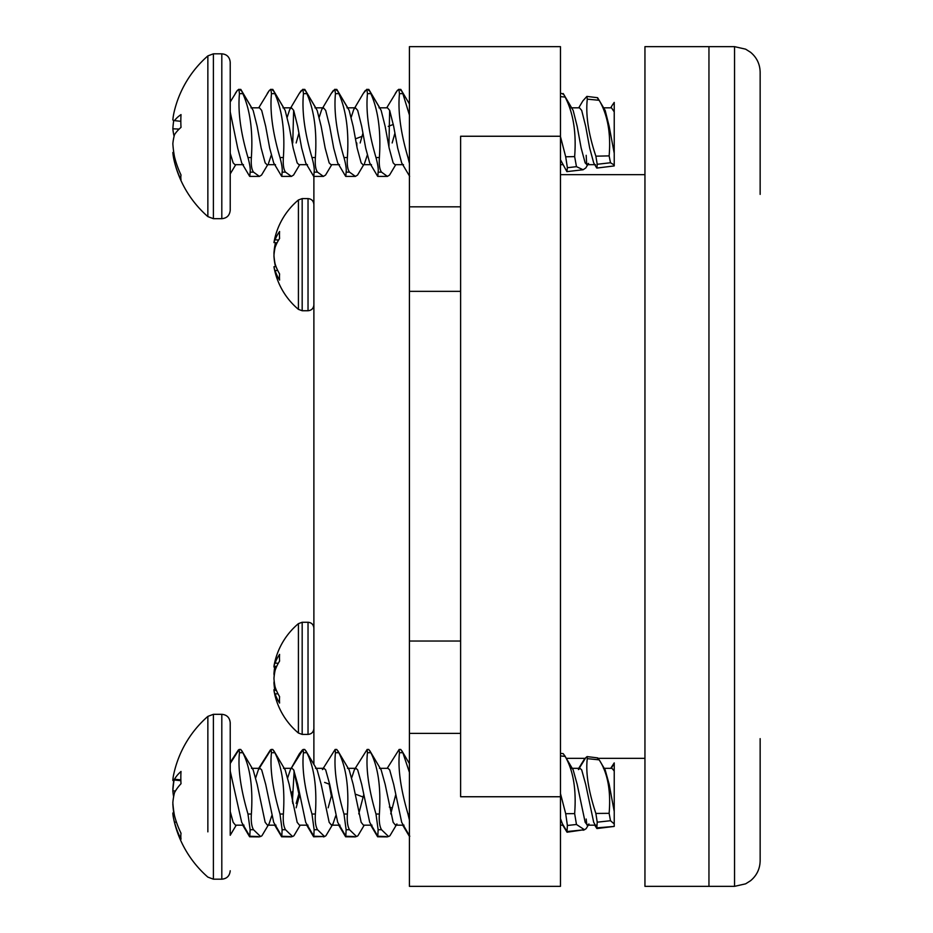 <?xml version="1.0" encoding="UTF-8"?>
<svg xmlns="http://www.w3.org/2000/svg" width="933" height="933" viewBox="0 0 933 933"><rect width="100%" height="100%" fill="white"/><g stroke="black" fill="none" stroke-linecap="round" stroke-linejoin="round"><path stroke-width="1.4" d="M734.551 46.65L644.948 46.65L644.948 886.35L708.952 886.35L708.952 46.65L708.952 886.35L734.551 886.35L734.551 46.65L745.63 49.169L750.552 52.271C756.78 57.473 759.975 64.144 760.15 72.249L760.15 194.379M734.551 886.35L745.63 883.831L750.552 880.729C756.78 875.527 759.975 868.856 760.15 860.751L760.15 738.644M460.622 641.041L409.424 641.041L409.424 886.35L560.465 886.35L560.465 136.253L460.622 136.253L460.622 796.747L560.465 796.747M460.622 206.834L409.424 206.834L409.424 46.65L560.465 46.65L560.465 136.253M313.885 176.395L313.885 764.407M409.424 641.041L409.424 291.341L460.622 291.341M409.424 206.834L409.424 291.341M274.185 681.02A71.316 50.615 -8.5 0 0 273.964 682.886A71.316 70.92 -95.1 0 0 274.71 689.545M275.107 660.902A71.316 49.682 -171.6 0 0 274.664 662.675M274.057 666.174A71.316 49.682 -171.6 0 0 273.964 667.048L274.71 667.118M274.185 675.644A71.316 50.615 -171.5 0 1 273.964 673.778A71.316 70.92 -84.9 0 1 274.85 666.267M274.057 690.49A71.316 49.682 -8.4 0 1 273.964 689.627A71.316 0.665 -6 0 0 275.107 689.592A71.386 27.78 -6.5 0 0 275.62 690.315M276.028 689.487L275.107 689.592M276.005 689.405L273.964 689.627M174.121 813.529L172.85 813.669A106.525 70.337 -8 0 0 173.631 818.754A106.525 70.337 -8 0 0 174.494 822.206A106.607 95.376 -13.5 0 0 181.014 839.187A106.14 40.154 -32.7 0 1 181.014 833.239A106.607 95.376 -166.5 0 1 174.494 815.664A106.525 105.756 -119.4 0 1 172.85 802.602A106.525 79.212 -9 0 1 174.494 792.723A106.607 46.312 -6.7 0 1 181.014 783.72A106.14 82.687 -127.1 0 1 180.827 777.539A106.14 82.687 -127.1 0 1 181.014 771.451A106.607 46.312 -173.3 0 0 174.494 779.23A106.525 6.274 -174 0 0 172.85 779.836A106.525 70.337 -172 0 1 173.631 774.74A106.665 106.665 0 0 1 207.861 716.392L207.861 824.737M174.121 779.965A106.525 105.756 -60.6 0 0 172.85 790.892A106.525 79.212 -171 0 0 173.631 796.747M173.631 818.754A106.665 106.665 0 0 0 207.861 877.113L213.389 879.178L213.389 714.316L207.861 716.392L213.389 714.316L221.809 714.316C226.871 714.771 229.67 717.57 230.218 722.725L230.218 826.043M588.233 825.169L586.146 828.656L584.466 829.74L576.466 824.48L574.646 813.623C576.477 789.54 573.305 770.46 565.118 756.395L563.229 753.666L560.465 753.328M560.465 793.54L565.701 813.704L567.381 825.483L567.031 831.548L584.466 829.752M611.208 768.325L614.229 763.369L614.229 823.932L610.497 820.725L609.132 813.331C610.998 790.764 607.686 772.944 599.184 759.859L597.656 758.949M579.206 768.325L585.819 757.643L587.067 756.593L587.289 758.646C585.562 772.571 588.42 790.834 595.872 813.448L597.225 822.183L596.84 827.874L614.229 826.416L596.887 828.551L594.729 825.169M409.424 820.095L407.989 814.031C400.607 788.77 397.773 768.337 399.464 752.721L399.137 749.456L400.77 749.456L402.858 752.721L409.424 772.396M399.137 749.456L387.207 768.325M386.017 836.563L377.795 836.236L378.133 829.729L375.987 814.031C368.605 788.77 365.771 768.337 367.462 752.721L367.136 749.456L368.768 749.456L370.856 752.721C378.238 767.393 381.072 787.825 379.381 814.031C378.891 821.262 379.614 826.498 381.527 829.729L388.594 836.563L389.936 835.735L396.957 823.967L395.464 825.169L393.155 822.311L385.154 784.338L381.154 769.9L369.748 750.645M367.136 749.456L354.435 769.597L351.729 777.69M354.015 836.563L345.805 836.236L346.131 829.729L343.985 814.031C336.603 788.77 333.769 768.337 335.46 752.721L335.134 749.456L336.766 749.456L338.854 752.721C346.236 767.393 349.07 787.825 347.379 814.031C346.889 821.262 347.612 826.498 349.525 829.729L356.593 836.563L357.934 835.735L364.232 825.169L370.716 825.169L377.632 836.784L387.417 836.889M335.134 749.456L322.433 769.597L323.996 768.325L325.687 769.9L329.687 784.338L337.688 822.311L345.805 836.236M324.591 836.563L313.803 836.236L314.129 829.729L311.984 814.031C304.601 788.77 301.767 768.337 303.458 752.721L303.132 749.456L304.764 749.456L306.852 752.721C314.234 767.393 317.068 787.825 315.377 814.031C314.899 821.262 315.611 826.498 317.523 829.729L324.591 836.563L325.932 835.735L332.953 823.967L331.472 825.169L329.162 822.311L321.162 784.338L317.162 769.9L305.744 750.645M303.132 749.456L290.431 769.597L287.726 777.69M290.011 836.563L281.801 836.236L282.128 829.729L279.982 814.031C272.611 788.77 269.765 768.337 271.468 752.721L271.141 749.456L272.774 749.456L274.85 752.721C282.233 767.393 285.066 787.825 283.375 814.031C282.897 821.262 283.609 826.498 285.521 829.729L292.589 836.563L293.942 835.735L300.228 825.169M271.141 749.456L258.441 769.597L255.724 777.69M258.009 836.563L249.799 836.236L250.126 829.729L247.98 814.031C240.609 788.77 237.763 768.337 239.466 752.721L239.14 749.456L240.772 749.456L242.848 752.721C250.231 767.393 253.076 787.825 251.374 814.031C250.895 821.262 251.607 826.498 253.519 829.729L260.587 836.563L261.94 835.735L269.159 823.606L271.725 815.804M239.14 749.456L230.218 763.509M614.229 823.932L614.229 826.09M294.163 770.938L292.402 801.587M614.229 771.066L612.001 768.325L603.476 768.325M596.84 827.874L593.691 822.311L585.691 784.338L581.691 769.9L579.999 768.325L578.448 769.597M567.031 831.548L562.447 823.897L560.465 818.568M409.797 836.236L401.68 822.311L393.679 784.338L389.679 769.9L388 768.325L379.463 768.325M377.795 836.236L369.69 822.311L361.689 784.338L357.689 769.9L355.998 768.325L354.435 769.597M313.803 836.236L305.686 822.311L297.685 784.338L293.685 769.9L291.994 768.325L283.469 768.325M281.801 836.236L273.684 822.311L265.683 784.338L261.683 769.9L259.992 768.325L258.441 769.597M249.799 836.236L241.682 822.311L230.218 771.066L230.218 835.082M586.181 819.034L586.822 824.947M614.229 811.5L609.167 784.338L605.167 769.9L599.184 759.859L587.289 758.646M588.956 823.967L587.475 825.169L585.166 822.311L577.165 784.338L573.165 769.9L564.535 755.368M371.999 825.169L363.473 825.169L361.153 822.311L353.164 784.338L349.164 769.9L337.746 750.645M335.728 815.804L332.953 823.967M307.995 825.169L299.47 825.169L297.161 822.311L289.16 784.338L285.16 769.9L273.754 750.645M275.993 825.169L267.468 825.169L265.159 822.311L257.158 784.338L253.158 769.9L241.752 750.645M243.991 825.169L235.466 825.169L233.157 822.311L230.218 811.5L230.218 817.436M296.158 807.791L299.656 794.951M328.159 807.791L331.658 794.951M358.75 813.879L363.66 794.951M390.74 813.879L395.662 794.951M175.462 790.986L172.85 790.892M176.419 822.09L174.494 822.206M180.874 780.699L172.85 779.836M180.85 779.883L174.494 779.23M173.725 780.874A106.525 105.861 -109.5 0 0 172.85 789.283A106.525 72.074 -171.8 0 0 172.92 789.936M173.958 780.956A106.525 3.942 -174 0 1 172.85 780.478A106.525 77.649 -171.2 0 1 172.908 779.836M302.385 749.957L299.283 753.922L291.166 768.384M270.383 749.957L258.721 768.325M238.382 749.957L230.218 762.471M610.718 768.325L614.229 762.902M578.728 768.325L584.361 759.182M562.727 825.169L567.054 832.213L581.422 830.125M355.415 836.889L345.63 836.784L338.714 825.169M322.013 836.563L313.628 836.784L306.712 825.169M292.251 791.674L292.764 803.453M291.411 836.889L281.626 836.784L274.722 825.169M259.421 836.889L249.624 836.784L242.72 825.169M331.367 796.094L329.174 784.14M299.365 796.094L294.012 771.754M584.559 829.729L583.113 830.242M296.158 803.453L298.922 793.656M323.413 836.889L324.614 836.563M207.861 768.78L207.861 769.48M207.861 824.014L207.861 831.851M173.865 813.553A106.525 105.861 -70.5 0 1 172.85 804.211A106.525 72.074 -8.2 0 1 172.92 803.558M173.725 812.62A106.525 3.942 -6 0 0 172.85 813.016A106.525 77.649 -8.8 0 0 172.908 813.658M173.771 812.923L172.85 813.016M172.85 119.984A106.525 77.649 -171.2 0 1 174.098 112.135A106.525 77.649 -171.2 0 0 172.85 119.984A106.525 3.942 -174 0 0 174.494 120.637A106.607 36.9 -173.6 0 1 181.014 114.596A106.14 86.174 -121.1 0 0 180.827 120.94A106.14 86.174 -121.1 0 0 181.014 127.366A106.607 36.9 -6.4 0 0 174.494 134.702A106.525 72.074 -8.2 0 0 172.85 143.717A106.525 105.861 -70.5 0 0 174.494 156.767A106.607 99.399 -163.2 0 0 181.014 175.007A106.14 31.99 -31.6 0 0 181.014 179.754A106.607 99.399 -16.8 0 1 174.494 161.98A106.525 77.649 -8.8 0 1 174.098 160.371A106.665 106.665 0 0 0 207.861 216.608L207.861 164.243M409.424 163.45L407.989 157.537C400.607 132.521 397.773 111.225 399.464 93.65L398.858 89.288L397.33 90.478L386.717 107.831M368.71 90.478C368.267 88.238 368.99 89.288 370.856 93.65C378.238 110.246 381.072 131.541 379.381 157.537C378.891 164.663 379.614 169.526 381.527 172.138L387.417 176.395L377.807 176.395L378.133 172.138C378.576 169.328 377.853 164.465 375.987 157.537C368.605 132.521 365.771 111.225 367.462 93.65L366.867 89.288L363.287 93.428L353.689 109.616L351.228 117.196M336.708 90.478C336.265 88.238 336.988 89.288 338.854 93.65C346.236 110.246 349.07 131.541 347.379 157.537C346.889 164.663 347.612 169.526 349.525 172.138L355.415 176.395L345.805 176.395L346.131 172.138C346.575 169.328 345.863 164.465 343.985 157.537C336.603 132.521 333.769 111.225 335.46 93.65L334.865 89.288L331.285 93.428L321.687 109.616L319.226 117.196M304.706 90.478C304.263 88.238 304.986 89.288 306.852 93.65C314.234 110.246 317.068 131.541 315.377 157.537C314.899 164.663 315.611 169.526 317.523 172.138L323.413 176.395L313.803 176.395L314.129 172.138C314.573 169.328 313.861 164.465 311.984 157.537C304.601 132.521 301.767 111.225 303.458 93.65L302.863 89.288L299.283 93.428L289.685 109.616L287.224 117.196M272.704 90.478C272.261 88.238 272.984 89.288 274.85 93.65C282.233 110.246 285.066 131.541 283.375 157.537C282.897 164.663 283.609 169.526 285.521 172.138L291.411 176.395L281.801 176.395L282.128 172.138C282.571 169.328 281.859 164.465 279.982 157.537C272.611 132.521 269.765 111.225 271.468 93.65L270.862 89.288L269.322 90.478L258.721 107.831M240.702 90.478C240.271 88.238 240.982 89.288 242.848 93.65C250.231 110.246 253.076 131.541 251.374 157.537C250.895 164.663 251.607 169.526 253.519 172.138L259.421 176.395L249.799 176.395L250.126 172.138C250.569 169.328 249.857 164.465 247.98 157.537C240.609 132.521 237.763 111.225 239.466 93.65L238.86 89.288L237.32 90.478L230.218 101.977M586.181 155.321L586.705 164.64L586.181 155.321M230.218 162.097L230.218 173.246L230.218 153.28L233.157 162.89L234.964 164.674L243.49 164.674L234.964 164.674M235.746 164.674L230.218 173.935L230.218 210.275L230.218 62.231C229.67 57.076 226.871 54.266 221.809 53.822L221.809 218.684C226.871 218.229 229.67 215.43 230.218 210.275C229.67 215.43 226.871 218.229 221.809 218.684L213.389 218.684L213.389 53.822L221.809 53.822M207.861 55.887L213.389 53.822L207.861 55.887L207.861 216.608L213.389 218.684L207.861 216.608A106.665 106.665 0 0 1 174.098 160.371A106.525 77.649 -8.8 0 1 172.85 152.522A106.525 3.942 -6 0 1 173.725 152.126M173.725 120.38A106.525 105.861 -109.5 0 0 172.85 128.789A106.525 72.074 -171.8 0 0 174.098 136.253M587.755 164.674L585.784 167.963L583.113 169.748L576.466 166.669L574.646 156.604C576.477 132.673 573.305 112.823 565.118 97.067C563.415 93.522 562.762 92.635 563.17 94.42M560.465 136.603L565.701 156.791L567.381 167.718L566.879 171.625L583.113 169.748M612.433 104.997L614.229 102.408L614.229 165.013L610.497 162.75L609.132 155.893C610.998 133.466 607.686 114.934 599.184 100.286L597.656 98.385M582.903 100.857L586.88 96.402L587.289 99.166C585.562 114.852 588.42 133.851 595.872 156.173L597.225 164.278L596.887 168.057L614.229 165.922L614.229 165.013M398.858 89.288L401.003 89.731L409.424 103.948L401.003 89.731M400.712 90.478C400.269 88.238 400.98 89.288 402.858 93.65L409.424 115.074M366.867 89.288L369.001 89.731L379.754 107.831M334.865 89.288L337.011 89.731L347.752 107.831M302.863 89.288L305.009 89.731L315.751 107.831M270.862 89.288L273.007 89.731L283.749 107.831M238.86 89.288L241.006 89.731L251.747 107.831M397.33 90.478L395.289 93.428M389.644 110.316L388.921 146.808M365.328 90.478L363.287 93.428M356.768 142.959L356.919 146.808M333.326 90.478L331.285 93.428M301.324 90.478L299.283 93.428M293.638 110.316L292.764 142.959M269.322 90.478L267.281 93.428M237.32 90.478L235.279 93.428M614.229 111.867L611.5 107.831L602.975 107.831M596.7 167.963L593.691 162.89L589.691 148.09L585.691 126.363L581.691 110.421L579.498 107.831L570.973 107.831L579.498 107.831M566.879 171.625L560.465 159.718M409.634 176.29L401.68 162.89L397.68 148.09L393.679 126.363L389.679 110.421L387.487 107.831L378.961 107.831M377.632 176.29L369.69 162.89L365.689 148.09L361.689 126.363L357.689 110.421L355.485 107.831L353.992 109.044M345.63 176.29L337.688 162.89L333.687 148.09L329.687 126.363L325.687 110.421L323.483 107.831L321.99 109.044M313.628 176.29L305.686 162.89L301.686 148.09L297.685 126.363L293.685 110.421L291.493 107.831L289.988 109.044M281.626 176.29L273.684 162.89L269.684 148.09L265.683 126.363L261.683 110.421L259.491 107.831L250.965 107.831L259.491 107.831M249.624 176.29L241.682 162.89L237.682 148.09L230.218 111.867M588.513 163.415L586.974 164.674L585.166 162.89L581.166 148.09L577.165 126.363L573.165 110.421L563.579 94.093L560.465 93.16M614.229 153.28L609.167 126.363L605.167 110.421L597.598 97.72L586.88 96.402M403.488 164.674L394.962 164.674L393.155 162.89L389.154 148.09L385.154 126.363L381.154 110.421L369.001 89.731M367.229 155.31L364.511 163.415M371.486 164.674L362.96 164.674L361.153 162.89L357.152 148.09L353.164 126.363L349.164 110.421L337.011 89.731M339.484 164.674L330.958 164.674L329.162 162.89L325.162 148.09L321.162 126.363L317.162 110.421L305.009 89.731M307.493 164.674L298.957 164.674L297.161 162.89L293.16 148.09L289.16 126.363L285.16 110.421L273.007 89.731M271.223 155.31L268.506 163.415M266.966 164.674L275.492 164.674L266.966 164.674L265.159 162.89L261.158 148.09L257.158 126.363L253.158 110.421L241.006 89.731M259.421 176.395L261.567 175.042M291.411 176.395L293.557 175.054L299.75 164.674M296.158 142.959L298.922 133.162M323.413 176.395L325.559 175.054L331.751 164.674M355.415 176.395L357.561 175.054L363.753 164.674M360.161 142.959L362.925 133.162M387.417 176.395L389.562 175.054L395.755 164.674M392.163 142.959L394.927 133.162M179.148 129.092L172.85 128.789M175.929 161.899L174.494 161.98M173.771 152.429L172.85 152.522M180.827 121.313L174.494 120.637M276.331 690.233L273.964 690.502A71.316 28.526 -6.5 0 0 273.987 690.618A71.316 28.526 -6.5 0 0 275.107 693.965A71.386 51.257 -8.6 0 0 279.597 703.039A71.118 42.615 -38.6 0 1 279.597 696.636A71.386 51.257 -171.4 0 1 275.107 686.921A71.316 66.091 -163.8 0 1 273.964 678.594A71.316 64.937 -14.6 0 1 275.107 670.407A71.386 49.122 -8.3 0 1 279.597 661.065A71.118 44.469 -140.2 0 1 279.468 657.672A71.118 44.469 -140.2 0 1 279.597 654.383A71.386 49.122 -171.7 0 0 275.107 663.048A71.316 25.739 -173.6 0 0 273.964 666.162A71.316 28.526 -173.5 0 1 273.987 666.045A71.421 71.421 0 0 1 298.42 623.641L298.42 733.035L302.175 734.399L308.03 734.399C311.552 734.084 313.5 732.137 313.885 728.545C313.5 732.137 311.552 734.084 308.03 734.399L308.03 622.264C311.552 622.579 313.5 624.539 313.885 628.119C313.5 624.539 311.552 622.579 308.03 622.264L302.175 622.264L302.175 734.399L298.42 733.035A71.421 71.421 0 0 1 274.664 693.989M276.331 666.43A71.386 51.257 -8.6 0 0 275.107 669.754A71.316 66.091 -16.2 0 0 273.964 678.069A71.316 64.937 -165.4 0 0 273.987 678.338M277.964 693.72L275.107 693.965M276.669 666.465L273.964 666.162M278.256 663.328L275.107 663.048M275.608 242.79A71.386 56.575 -9.9 0 0 275.107 244.376A71.316 68.61 -22.6 0 0 273.964 253.006A71.316 61.205 -168.2 0 0 273.999 253.426M273.987 242.522A71.316 17.949 -173.8 0 0 273.964 242.603A71.316 35.827 -173.1 0 1 273.975 242.522A71.316 31.267 -173.3 0 1 274.022 242.148A71.421 71.421 0 0 1 298.42 199.965L298.42 309.359L302.175 310.736L308.03 310.736C311.552 310.421 313.5 308.461 313.885 304.881M298.42 290.793L298.42 309.359L302.175 310.736L302.175 198.601L308.03 198.601L308.03 310.736M275.632 266.628A71.386 56.575 -170.1 0 1 275.107 264.96A71.316 68.61 -157.4 0 1 273.964 256.33A71.316 61.205 -11.8 0 1 273.999 255.91M275.608 266.546L273.964 266.721A71.316 35.827 -6.9 0 0 273.975 266.815A71.316 31.267 -6.7 0 0 274.022 267.188A71.316 31.267 -6.7 0 0 275.107 270.628A71.386 53.298 -9 0 0 279.597 280.087A71.118 40.679 -37.6 0 1 279.597 273.975A71.386 53.298 -171 0 1 275.107 263.887A71.316 67.118 -162 0 1 273.964 255.444A71.316 63.666 -13.4 0 1 275.107 247.408A71.386 46.895 -8 0 1 279.597 238.463A71.118 46.23 -138.8 0 1 279.468 234.941A71.118 46.23 -138.8 0 1 279.597 231.512A71.386 46.895 -172 0 0 275.107 239.758A71.316 22.905 -173.7 0 0 273.964 242.522L277.043 242.872M276.005 242.837L273.964 242.603M276.04 242.755A71.386 53.298 -9 0 0 275.107 245.437A71.316 67.118 -18 0 0 273.964 253.893A71.316 63.666 -166.6 0 0 274.022 254.662M275.888 245.402L275.107 245.437M277.696 270.407L275.107 270.628M276.04 266.581L273.964 266.815M278.582 240.084L275.107 239.758M409.424 733.385L460.622 733.385M230.218 722.725C229.67 717.57 226.871 714.771 221.809 714.316L221.809 879.178C226.871 878.734 229.67 875.924 230.218 870.769M576.466 824.48L567.381 825.483M610.497 820.725L597.225 822.183M402.858 752.721L399.464 752.721M370.856 752.721L367.462 752.721M338.854 752.721L335.46 752.721M306.852 752.721L303.458 752.721M274.85 752.721L271.468 752.721M242.848 752.721L239.466 752.721M253.519 829.729L250.126 829.729M251.374 814.031L247.98 814.031M285.521 829.729L282.128 829.729M283.375 814.031L279.982 814.031M317.523 829.729L314.129 829.729M315.377 814.031L311.984 814.031M349.525 829.729L346.131 829.729M347.379 814.031L343.985 814.031M381.527 829.729L378.133 829.729M379.381 814.031L375.987 814.031M409.424 814.031L407.989 814.031M609.132 813.331L595.872 813.448M574.646 813.623L565.701 813.704M565.118 756.395L560.465 755.928M576.466 166.669L567.381 167.718M610.497 162.75L597.225 164.278M402.858 93.65L399.464 93.65M370.856 93.65L367.462 93.65M338.854 93.65L335.46 93.65M306.852 93.65L303.458 93.65M274.85 93.65L271.468 93.65M242.848 93.65L239.466 93.65M253.519 172.138L250.126 172.138M251.374 157.537L247.98 157.537M285.521 172.138L282.128 172.138M283.375 157.537L279.982 157.537M317.523 172.138L314.129 172.138M315.377 157.537L311.984 157.537M349.525 172.138L346.131 172.138M347.379 157.537L343.985 157.537M381.527 172.138L378.133 172.138M379.381 157.537L375.987 157.537M409.424 157.537L407.989 157.537M609.132 155.893L595.872 156.173M574.646 156.604L565.701 156.791M599.184 100.286L587.289 99.166M565.118 97.067L560.465 96.624M566.296 758.342L585.294 758.342M598.181 758.342L644.948 758.342M560.465 174.658L644.948 174.658M324.626 782.414L329.687 784.338M356.243 794.438L363.124 797.05M389.341 807.033L392.082 808.071M356.488 138.469L362.039 136.358M388.268 126.375L393.329 124.451M409.424 886.35L460.622 886.35M409.424 46.65L460.622 46.65M298.42 623.641L302.175 622.264L298.42 623.641M409.424 763.626L401.75 750.645M236.236 825.169L230.218 835.257M587.475 825.169L596 825.169M571.474 768.325L579.999 768.325M560.465 825.169L563.205 825.169M395.464 825.169L403.989 825.169M347.473 768.325L355.998 768.325M331.472 825.169L339.997 825.169M315.471 768.325L323.996 768.325M251.467 768.325L259.992 768.325M597.691 757.899L587.067 756.593M207.861 877.113L213.389 879.178L221.809 879.178M409.424 836.423L402.718 825.169M586.974 164.674L595.499 164.674L586.974 164.674M560.465 164.674L562.727 164.674L560.465 164.674M282.967 107.831L291.493 107.831L282.967 107.831M207.861 55.898A106.665 106.665 0 0 0 174.098 112.135M612.433 104.986L610.718 107.831M582.892 100.846L578.728 107.831M267.748 164.674L261.555 175.054M346.959 107.831L355.485 107.831M314.957 107.831L323.483 107.831M273.987 690.618A71.421 71.421 0 0 0 298.42 733.035M298.42 199.965L302.175 198.601L298.42 199.965A71.421 71.421 0 0 0 274.115 241.647M274.115 267.678A71.421 71.421 0 0 0 298.42 309.359A71.421 71.421 0 0 1 274.022 267.188M302.175 198.601L308.03 198.601C311.552 198.916 313.5 200.863 313.885 204.455"/></g></svg>
